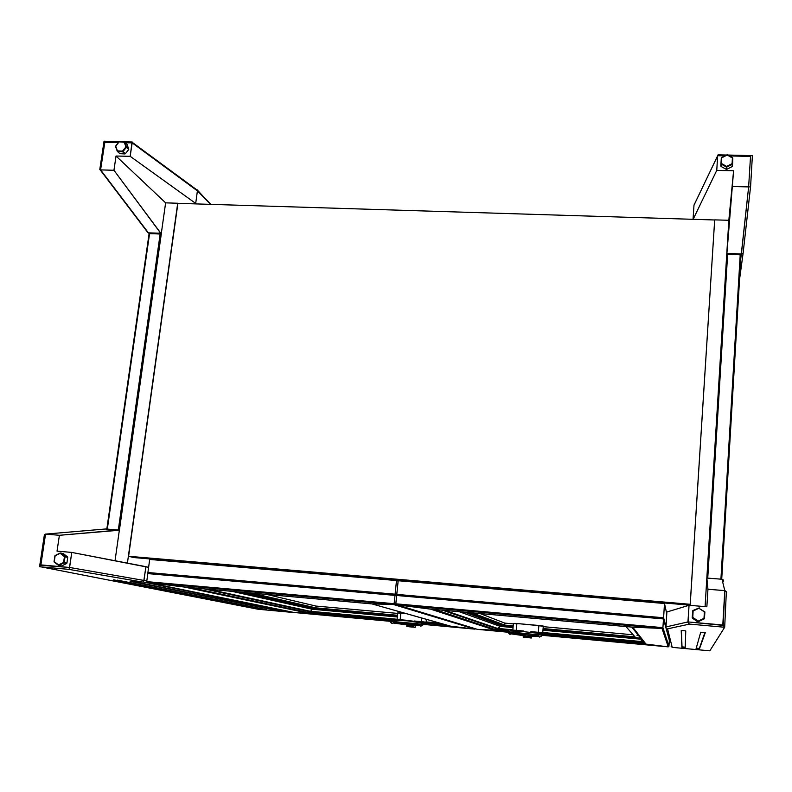 <?xml version="1.0" encoding="UTF-8"?>
<svg xmlns="http://www.w3.org/2000/svg" width="792" height="792" viewBox="0 0 792 792"><rect width="100%" height="100%" fill="white"/><g stroke="black" fill="none" stroke-linecap="round" stroke-linejoin="round"><path stroke-width="1.19" d="M706.85 578.16L707.929 589.198L706.85 606.801L689.01 605.266L688.01 622.631L687.951 621.898L723.155 625.393L724.819 590.604L726.502 591.693L726.67 592.614L725.096 590.644L707.929 589.198L706.85 606.801L689.01 605.266L666.864 611.978L665.963 627.63L666.864 611.978L689.01 605.266L687.951 621.898L665.874 626.937L687.951 621.898L722.779 624.967L724.819 590.604L722.027 579.259L723.205 579.813L723.73 581.199M721.75 579.239L741.015 254.767L740.253 254.588L720.868 579.17L740.253 254.588L726.779 254.361L706.83 578.17L726.779 254.38L706.83 578.18L707.929 589.198L724.819 590.604L722.027 579.259L706.86 578.021L722.175 579.279L723.631 580.506M741.094 254.895L727.67 254.143L707.751 578.101L727.67 254.143L726.779 254.371M635.55 637.6L635.065 637.016L635.55 637.6M642.965 641.629L641.203 640.5L642.965 641.629M645.678 644.064L645.163 643.747L645.678 644.064M644.965 643.52L541.421 634.026L645.401 643.926M663.508 618.958L662.924 627.611L395.822 603.801L396.683 595.495L395.852 604.108L396.733 604.791L395.822 603.801L662.924 627.611L668.943 646.322L668.26 646.886L668.943 646.322L662.924 627.611L663.508 618.958L396.683 595.495L663.508 618.958L662.924 627.65L661.973 628.472L662.924 627.65L663.508 618.958L669.359 640.154L663.508 618.938L669.349 640.084M632.541 627.185L662.152 628.462L668.26 646.886L645.975 644.124L632.689 627.205L661.973 628.472L668.26 646.886L645.975 644.124L632.689 627.205L430.808 609.137M641.203 640.5L641.569 640.876M662.835 627.957L662.152 628.462L662.835 627.957M504.177 625.65L504.672 625.046L504.177 625.65M500.544 625.729L501.197 625.522L500.544 625.729M500.099 626.343L498.94 627.898L497.366 628.383L499.168 627.719L500.287 625.997L499.643 627.195L500.099 626.343L459.261 611.681L500.099 626.343L513.067 627.521L500.099 626.343M497.218 628.403L499.643 627.195L497.218 628.403M495.317 630.274L495.95 629.858L495.317 630.274M395.871 604.138L396.752 604.791L395.871 604.138M681.259 630.521L683.506 630.62L681.259 630.521L681.952 647.836L685.189 648.133L681.952 647.826L682.021 646.866L685.219 647.173L682.021 646.866L681.952 647.826L681.259 630.521M700.762 632.264L703.048 632.372L700.762 632.264L696.01 649.133L699.227 649.42L695.98 649.113L700.762 632.264M685.753 630.927L683.506 630.62L685.753 630.927L685.189 648.123L685.753 630.927M705.286 632.669L703.048 632.372L705.286 632.669L699.227 649.41L705.286 632.669M666.31 628.254L665.963 627.63L666.31 628.254M667.547 628.898L689.525 624.146L688.03 622.68L689.525 624.146L724.64 627.234L723.155 625.393L724.64 627.244L709.82 650.786L724.63 627.244L689.525 624.146L667.547 628.898L672.26 647.331L671.091 646.292L672.26 647.331L667.547 628.898M696.237 648.193L699.287 648.45L699.227 649.41L704.92 632.58L699.287 648.45L696.237 648.193M125.977 146.837L126.393 147.262L125.987 146.827M147.46 232.363L148.421 232.818L147.213 231.809M100.099 169.864L100.633 169.934L100.099 169.864M104.811 142.293L100.633 169.934L113.929 170.29L116.068 156.004L165.667 202.861L116.068 156.004L130.195 156.351L132.026 141.827L132.175 142.897L125.314 142.748L132.175 142.897L197.436 190.842L196.951 189.595L210.573 204.385L197.436 190.842L195.733 203.247L197.436 190.842L132.175 142.897L130.195 156.351L196.436 203.95L130.195 156.351L116.068 156.004L113.929 170.29L100.633 169.934L148.421 232.818L160.687 233.254L113.929 170.29L161.291 233.788L148.421 232.818L100.633 169.934L104.811 142.293L118.345 142.59L104.811 142.293M124.324 141.986L104.029 141.214M132.215 142.312L197.396 190.248M196.208 189.367L196.743 189.476M698.148 621.631L698.188 621.096L698.148 621.631M692.426 618.206L692.752 617.413L692.406 617.809L692.752 617.413L692.465 617.849L697.831 621.878L692.426 618.206M692.198 617.75L692.752 610.682L692.198 617.77L692.683 610.84L699.217 607.88L692.901 610.573M704.89 611.988L698.95 608.246L704.87 611.879L704.236 618.839L704.662 612.018M698.405 621.581L704.236 618.839L698.405 621.581M117.325 151.331L119.84 153.618L117.325 151.331M128.75 149.094L126.472 146.857L124.473 141.996L127.066 144.471L128.75 149.094L126.472 146.857L124.78 142.223L127.066 144.471L128.75 149.094M125.284 153.777L122.503 151.173L122.988 151.569L126.393 147.262L125.908 146.867L128.67 149.49L125.284 153.777L122.988 151.569L126.393 147.262L128.67 149.49L125.284 153.777M119.028 141.817L115.513 146.362M118.968 141.788L115.612 146.134M124.215 142.223L125.908 146.867L122.503 151.173L117.414 150.826L117.513 151.401L115.731 146.193L119.127 141.887L124.215 142.223L125.908 146.867L122.503 151.173L117.414 150.826L115.731 146.193L119.127 141.887L124.215 142.223M119.364 530.234L161.231 234.155L119.364 530.234L105.98 528.997L45.52 534.115L40.857 564.943L69.587 567.468L143.986 580.477L69.587 567.468L71.805 552.4L148.639 567.359L145.876 566.716L143.986 580.477L146.768 581.051L143.986 580.477L143.788 581.1L145.876 566.716L71.805 552.4L57.014 551.133L59.39 535.273L45.52 534.115L44.382 534.927L45.52 534.115L40.491 565.26L69.587 567.468L69.439 568.161L71.805 552.4L57.014 551.133L59.39 535.273L119.285 530.214M149.163 233.729L107.286 529.106L149.589 233.492L161.231 234.155L160.202 233.868L118.275 530.006L160.202 233.868L149.104 233.59L106.89 529.076M525.175 637.352L525.146 636.808L525.898 637.6L523.255 637.164L525.175 637.352M523.245 636.501L523.314 635.649L523.245 636.501L525.136 636.679L523.245 636.501M530.531 637.847L530.511 637.174L528.601 636.996L528.611 637.669L530.531 637.847L530.511 637.174L528.601 636.996L528.601 637.649L531.234 638.085L528.62 637.669L530.531 637.847M531.343 637.471L531.442 636.322L531.343 637.471M539.778 633.046L542.371 633.154L538.312 632.333L542.381 633.164L539.114 632.996M516.344 630.66L512.84 630.125L516.334 630.323L516.919 623.552L513.424 623.373L515.592 623.433L538.887 625.532L538.312 632.333L542.758 632.887L530.937 631.739M541.966 633.075L542.758 632.887L543.312 626.116L542.025 625.868L538.887 625.532L538.312 632.333L530.937 631.66M539.738 625.928L543.154 626.135M543.302 626.125L516.919 623.552L516.334 630.323L523.68 630.986L516.334 630.323M513.463 623.393L516.354 623.799M537.857 635.402L539.461 637.055L541.5 636.065L541.738 635.283L540.421 634.996L508.009 632.105L540.421 634.996L541.738 635.283L541.5 636.065L539.461 637.055L538.144 636.164L537.847 634.927L536.827 634.709L518.552 632.759L512.008 632.778L515.909 633.917L529.64 635.313L535.342 635.719L537.917 634.986M541.718 634.818L540.51 633.273L538.58 633.541M508.147 632.58L508.909 631.392L510.464 631.076L520.869 631.293L536.263 633.065L540.372 634.075L541.827 635.342M511.978 632.739L510.078 634.352L508.177 632.739L509.989 634.352L511.939 632.917M508.177 632.739L508.147 632.204M525.086 636.154L527.967 636.422L525.126 636.639L527.967 636.422L528.165 637.52L528.007 636.897L525.126 636.639L525.284 637.253L525.136 636.065M528.977 637.798L525.294 637.253L528.967 637.798M130.116 581.288L279.358 610.899L130.116 581.288M113.632 579.813L266.944 609.761L113.632 579.813M133.927 581.625L279.289 610.87L133.927 581.625M117.424 580.15L266.864 609.731L117.424 580.15M291.337 612.355L258.073 609.296L39.6 566.567L258.073 609.296L291.337 612.355L142.857 581.922L291.337 612.355M143.392 581.605L143.788 581.1L143.392 581.605M69.439 568.161L69.221 568.755L69.439 568.161M105.98 528.997L45.52 534.115L59.39 535.273L118.681 530.036L105.514 529.036M742.074 253.846L741.401 253.945L742.074 253.846M743.064 253.024L742.658 253.529L743.064 253.024M749.41 186.863L748.678 186.902L749.41 186.863M750.865 156.113L750.479 156.43L750.865 156.113M717.849 155.103L717.681 155.717L717.849 155.103M694.158 204.623L693.99 205.227L694.158 204.623M411.949 626.234L411.998 626.898L413.86 627.076L413.8 626.403L411.949 626.234L411.998 626.898L413.86 627.076L413.8 626.403L411.949 626.234L412.038 625.373L411.949 626.234M406.771 625.759L406.831 626.423L409.929 626.878L406.84 626.423L406.86 624.928L406.771 625.759L408.375 625.908L406.771 625.759M409.979 626.799L408.682 626.591L409.979 626.799M415.246 626.759L415.067 627.363L412.008 626.898L415.087 627.353L415.364 625.581L415.246 626.759M414.275 620.987L421.403 621.641L421.77 617.998L421.403 621.641L426.096 622.225L421.423 621.967L425.73 622.532L407.246 620.512M414.275 621.354L407.246 620.433M397.069 619.522L397.752 612.879L399.96 612.968L405.92 613.503L400.841 613.048L400.158 619.7L407.256 620.344L397.069 619.522L400.158 619.7L400.841 613.048L397.841 612.929M398.445 613.048L399.544 613.196M419.354 624.749L420.592 626.076L422.621 625.442L422.908 623.423L421.522 622.304L420.017 622.69L422.017 622.462L423.364 624.532L420.958 626.145L419.681 625.433L419.295 624.047L418.037 623.809L394.04 621.641L395.604 622.661L398.841 623.175L415.295 624.789L419.305 624.551M394.267 622.106L392.129 623.492L390.991 622.789L390.605 621.403M408.276 625.393L411.058 625.65L411.444 626.739L411.147 626.116L408.365 625.868L408.652 626.482L408.276 625.393L411.058 625.65L408.365 625.868L408.345 625.304M423.057 624.383L390.208 621.245L423.057 624.383M390.674 622.175L392.426 623.512L394.238 622.195M410.078 626.818L412.672 627.056L410.078 626.818M315.79 608.127L315.355 608.494L315.79 608.127M312.365 608.89L311.335 610.662L309.553 611.592L311.355 610.642L312.365 608.89M308.652 612.899L308.098 613.137L308.652 612.899M371.804 603.86L184.417 587.09L308.098 613.137L294.208 612.533L147.678 582.546L184.417 587.09L308.098 613.137L294.149 612.533L147.52 582.526L146.688 581.595L147.609 582.546L184.605 587.11M394.119 603.653L393.386 604.484L394.109 603.761L394.98 595.346L147.777 573.616L146.678 581.674L147.777 573.616L394.98 595.346L394.119 603.653L146.688 581.595L395.891 604.187L394.119 603.653L394.98 595.346L396.643 595.901L394.98 595.346L394.119 603.653M147.46 582.506L146.728 581.912L147.46 582.506M371.913 603.87L450.608 626.195L474.923 629.135L423.364 624.393L474.903 629.125L450.797 626.224L474.903 629.125L450.797 626.224L371.913 603.87L184.417 587.09L147.678 582.546L393.386 604.484L394.04 603.979L393.386 604.484L371.913 603.87L393.386 604.484L371.913 603.87L393.386 604.484L474.903 629.125L393.386 604.484L147.678 582.546L184.417 587.09M475.586 628.828L475.042 629.135L475.586 628.828M732.352 166.201L732.57 163.875M726.66 169.349L726.65 166.419L726.858 166.993L732.57 163.795L732.095 166.587L726.66 169.349L726.858 166.993L732.313 164.211L732.095 166.587L726.66 169.349M721.037 166.449L721.482 163.518L721.205 164.083L726.383 166.983L726.65 166.419L726.185 169.34L721.037 166.449L721.205 164.083L726.383 166.983L726.185 169.34L721.037 166.449M720.819 166.063L721.274 158.034L720.819 166.063L721.274 158.034L720.987 163.706L721.482 163.518L720.819 166.063L721.324 157.846L727.036 154.856M727.383 154.866L732.63 157.776M58.618 565.438L61.538 565.943L58.618 565.438M67.607 556.924L64.449 556.667L64.954 556.36L64.449 556.667L64.924 556.34L60.291 552.984L63.409 553.628L67.607 556.924L64.924 556.34L60.707 553.024L63.409 553.628L67.607 556.924M66.884 563.112L63.568 562.468L64.201 562.548L65.073 556.746L67.756 557.33L66.884 563.112L64.201 562.548L65.073 556.746L67.756 557.33L66.884 563.112M63.885 562.904L66.617 563.478L61.538 565.943L58.826 565.399L58.469 564.943L58.826 565.399L63.924 562.914L66.617 563.478L61.538 565.943L58.826 565.399L63.924 562.914M60.202 553.034L55.163 555.459M55.103 555.529L54.143 561.993M54.005 561.607L54.935 555.697L60.261 553.073L65.063 556.568L67.746 557.152M396.782 595.327L663.439 618.77M699.227 649.42L699.287 648.45M149.213 233.521L148.421 232.818M100.148 169.884L147.203 231.759M104.019 141.224L99.742 169.508M132.195 142.105L123.007 141.897M118.958 141.817L104.188 141.491M210.999 204.405L197.426 190.397M128.769 149.153L126.423 146.837L124.651 142.115L119.206 141.689M149.104 233.62L106.811 529.066M512.84 630.115L513.424 623.363M511.276 633.927L525.205 635.837M528.086 636.085L538.382 636.471M39.61 566.468L44.382 534.956M718.027 154.856L726.67 155.044M727.769 155.064L751.608 155.588M694.01 205.098L717.701 155.578M425.324 622.413L426.096 622.235L426.383 619.304M390.624 621.967L390.713 620.69L392.307 620.255L407.177 620.869L420.522 622.819L423.037 623.878L422.849 625.086M419.859 625.63L411.246 625.314M393.614 623.086L408.454 625.086M147.896 573.457L394.941 595.168M394.98 595.287L396.643 595.851M54.143 561.825L54.648 561.934M665.904 626.383L663.577 617.8L664.538 603.553L666.745 613.77L664.538 603.553L663.577 617.8L396.792 594.386L398.198 580.734L664.538 603.553L398.198 580.734L396.792 594.386L663.577 617.8L665.904 626.383M663.082 618.661L663.142 617.78L663.399 618.73L663.142 617.78L663.082 618.661L663.142 617.78L397.297 594.455L663.142 617.78L663.082 618.661M646.559 617.216L645.411 617.186L646.559 617.216M636.877 635.164L638.402 635.362L636.877 635.164M638.669 635.392L639.164 635.451L638.669 635.392M635.689 637.629L625.987 626.601L635.689 637.629L639.263 638.075L543.055 629.204L635.689 637.629M643.48 641.738L631.838 627.125L643.48 641.738L631.838 627.125L643.48 641.738L542.787 632.531L643.48 641.738M668.943 646.322L669.359 640.154L668.943 646.322M397.218 595.297L397.297 594.455L397.218 595.297M416.374 596.99L417.701 597.168L416.374 596.99M632.689 627.205L430.63 609.117L396.752 604.791L661.973 628.472L632.689 627.205L661.973 628.472L396.752 604.791L430.63 609.117L396.752 604.791L430.63 609.117L495.079 630.284L508.345 631.501L477.358 629.353L495.079 630.284L477.358 629.353L495.079 630.284L430.63 609.117M663.26 618.681L397.01 595.277M633.135 634.758L543.272 626.62L633.135 634.758M513.384 623.918L504.841 623.146L504.672 625.046L513.216 625.828L504.672 625.046L504.841 623.146L479.972 613.533L504.841 623.146L504.672 625.046L504.841 623.146L513.384 623.918M543.114 628.541L635.006 636.887L543.114 628.541M504.078 625.66L513.157 626.482L501.197 625.522L513.147 626.611L501.197 625.522L504.078 625.66L468.636 612.523L504.078 625.66M639.263 638.075L543.045 629.323L639.263 638.075M640.471 639.124L542.975 630.244L640.471 639.124M497.366 628.383L512.869 629.798L497.366 628.383L512.869 629.798L497.366 628.383L444.896 610.394L497.366 628.383M643.906 642.183L542.738 632.927L643.906 642.183M512.869 630.194L496.851 628.729L495.95 629.858L508.672 631.026L495.95 629.858L496.851 628.729L442.213 610.157L496.851 628.729L495.95 629.858L496.851 628.729L512.869 630.194M541.659 634.56L645.975 644.124L668.26 646.886L541.837 635.273L668.26 646.886L645.975 644.124L541.659 634.56M507.999 632.164L477.358 629.353L396.752 604.791L477.358 629.353L507.999 632.164M472.131 612.83L504.672 625.046L472.131 612.83M501.197 625.522L464.666 612.167L501.197 625.522M434.61 609.474L495.95 629.858L434.61 609.474M395.822 603.801L396.683 595.495L395.822 603.801M709.82 650.786L672.26 647.331L709.82 650.786M696.039 648.896L699.237 649.192L696.039 648.896M724.64 627.234L726.393 591.505M681.397 630.501L682.021 646.866L681.397 630.501M206.682 563.795L206.613 564.31L206.682 563.795M690.159 605.365L714.691 219.849L728.878 220.295L705.068 606.642L728.878 220.295L714.691 219.849L690.159 605.365M690.159 605.197L714.681 219.998L177.883 203.376L128.581 556.261L690.228 604.276L690.159 605.197L133.898 557.558L128.581 556.261L133.898 557.558L690.159 605.197M690.228 604.276L714.681 219.998L177.883 203.376L128.581 556.261L690.228 604.276M131.749 141.956L119.939 141.699M704.89 611.998L704.434 618.404L704.89 611.998M698.188 621.096L692.752 617.413L693.139 610.998L698.95 608.256L704.385 611.929L704.009 618.364L698.188 621.096L692.752 617.413L693.139 610.998L698.95 608.256L704.385 611.929L704.009 618.364L698.188 621.096M122.602 151.747L124.908 153.955L119.84 153.618L117.513 151.401L122.602 151.747L124.908 153.955L119.84 153.618L117.513 151.401L122.602 151.747M115.533 146.54L117.176 151.074M165.667 202.861L177.735 203.237L127.443 563.152L177.735 203.237L165.667 202.861L115.048 560.756L165.667 202.861M530.591 636.273L530.511 637.174L530.591 636.273M528.601 636.996L528.67 636.134L528.601 636.996M517.255 630.986L519.453 631.194L517.255 630.986M39.778 566.755L68.716 569.309L142.273 582.001L68.716 569.309L39.778 566.755M728.878 220.295L733.61 170.805L726.808 253.975L726.858 253.43L741.401 253.945L740.936 257.519L748.678 186.902L750.479 156.43L729.383 155.965L750.479 156.43L748.678 186.902L732.649 186.476L748.678 186.902L741.401 253.945L726.858 253.43L733.61 170.805L728.878 220.295M743.203 252.648L739.659 278.824M750.588 186.219L743.233 252.42M750.588 186.14L752.4 155.45L750.588 186.14M725.027 155.875L717.681 155.717L716.75 170.399L733.61 170.805L716.75 170.399L693.089 219.335L716.75 170.399L717.681 155.717L725.027 155.875M693.99 205.227L693.099 218.592L693.99 205.227L717.681 155.717L693.99 205.227M413.889 625.502L413.8 626.403L413.889 625.502M421.433 621.977L414.305 621.324L421.433 621.977M411.979 626.868L408.672 626.482L411.979 626.868M149.718 559.429L147.926 572.547L148.47 572.666L147.926 572.547L149.718 559.429L396.505 580.586L395.089 594.238L147.926 572.547L395.089 594.238L396.505 580.586L398.148 581.229L396.505 580.586L149.718 559.429M397.247 594.97L395.089 594.238L397.247 594.97M148.47 572.616L148.361 573.428L148.47 572.616L148.361 573.428L148.47 572.616L394.772 594.228L394.683 595.079L394.772 594.228L148.47 572.616M316.058 606.048L266.528 594.436L316.058 606.048L315.84 607.9L316.058 606.048L315.84 607.9L251.143 593.059L315.84 607.9L397.505 615.315L315.84 607.9L316.058 606.048L397.693 613.444L316.058 606.048M170.597 575.447L169.151 575.269L170.597 575.447M245.065 592.515L313.097 608.414L241.342 592.188L313.097 608.414L397.426 616.087L313.097 608.414L397.435 615.958L315.355 608.494L245.065 592.515M312.206 609.226L232.333 591.376L312.206 609.226L397.327 616.978L312.206 609.226M208.405 589.238L309.979 611.246L208.395 589.238L309.979 611.246L397.099 619.215L309.979 611.246L397.099 619.215L309.979 611.246L208.395 589.238M309.553 611.592L203.98 588.842L309.553 611.592L308.801 612.711L309.553 611.592L308.801 612.711L190.704 587.654L308.801 612.711L391.129 620.255L308.801 612.711L309.553 611.592L397.109 619.601L309.553 611.592M381.774 594.01L382.615 594.02L381.774 594.01M394.812 595.089L148.144 573.408M147.777 573.616L146.688 581.595L147.777 573.616M394.772 594.228L394.683 595.079L394.772 594.228L397.238 595.069L394.772 594.228M428.036 619.78L426.353 619.621L428.036 619.78M426.126 621.868L439.837 623.116L426.126 621.868M441.887 623.7L426.086 622.255L441.887 623.7M422.77 623.156L448.163 625.482L422.77 623.156M308.098 613.137L390.674 620.71L308.098 613.137L294.208 612.533L308.098 613.137M390.208 621.354L294.208 612.533L390.208 621.354M396.663 595.713L394.891 595.119M727.452 154.885L732.58 157.747M726.977 154.885L721.591 157.628M732.57 163.835L732.847 158.162M727.204 155.084L732.382 157.974L732.115 163.647L726.65 166.419L721.482 163.518L721.76 157.855L727.204 155.084L732.382 157.974L732.115 163.647L726.65 166.419L721.482 163.518L721.76 157.855L727.204 155.084M54.203 562.033L58.351 565.31M54.262 561.617L55.143 555.826L60.232 553.351L64.449 556.667L63.568 562.468L58.469 564.943L54.262 561.617L55.143 555.826L60.232 553.351L64.449 556.667L63.568 562.468L58.469 564.943L54.262 561.617"/></g></svg>
